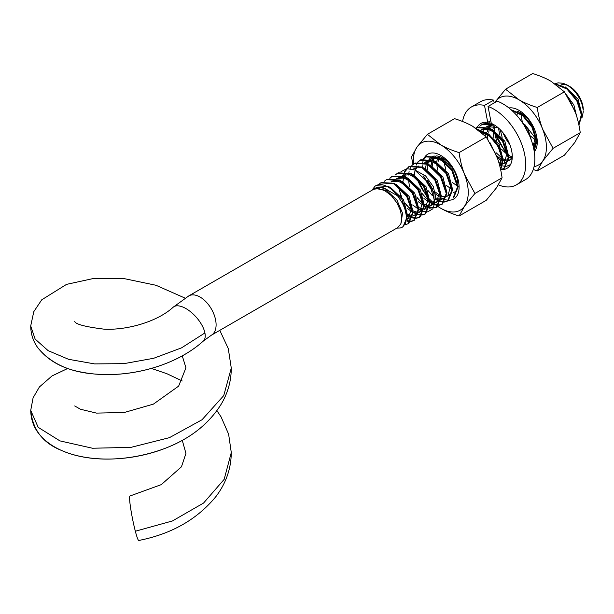 <?xml version="1.0" encoding="UTF-8"?>
<svg xmlns="http://www.w3.org/2000/svg" width="614" height="614" viewBox="0 0 614 614"><rect width="100%" height="100%" fill="white"/><g stroke="black" fill="none" stroke-linecap="round" stroke-linejoin="round"><path stroke-width="0.92" d="M576.584 116.015L573.867 104.979L566.323 94.648M531.524 140.752L528.17 129.669L520.334 119.807M403.045 226.758L407.558 215.898L401.832 199.235L388.915 186.633L375.921 185.658M396.828 228.139L400.359 227.986L402.707 226.911L405.37 223.519L406.345 219.497L406.338 215.598L404.764 208.468L402.454 203.188L397.527 195.766A24.583 14.191 -120 0 0 375.714 185.766A24.583 14.191 -120 0 0 375.008 186.234L372.076 190.079M405.34 224.762L408.794 223.435L413.184 212.59L407.389 195.866L394.395 183.302L381.271 182.565M408.095 223.849L412.478 212.997L406.683 196.273L393.689 183.701L380.695 182.895L378.454 184.691M407.182 220.641L410.774 221.17M411.234 221.147L414.043 220.395M414.281 220.272L418.809 209.343L413.022 192.619L400.021 180.048L387.027 179.234L384.072 181.445M407.036 221.201L410.52 221.562M410.966 221.516L413.721 220.595L418.111 209.75L412.316 193.026L399.323 180.455L386.329 179.641M409.914 216.166L410.574 216.504M411.173 216.773L412.224 217.195M412.808 217.387L416.407 217.924M416.852 217.901L419.723 217.118M416.599 218.262L420.053 216.942L424.443 206.089L418.648 189.365L405.654 176.801L392.062 176.333M392.331 176.187L390.128 178.106M407.542 215.575L410.206 217.064M410.666 217.264L412.101 217.793M412.662 217.955L416.162 218.308M419.354 217.348L423.737 206.496L417.942 189.772L404.948 177.208L391.955 176.395L389.713 178.19M399.069 189.703L401.61 196.848M405.424 203.464L409.776 208.591M415.555 212.912L416.208 213.25M416.806 213.526L417.858 213.941M418.441 214.14L422.033 214.677M422.493 214.654L425.318 213.879M425.625 213.718L430.069 202.843L424.282 186.119L411.28 173.547L398.148 172.818M413.168 212.321L415.831 213.81M416.3 214.017L417.735 214.539M418.295 214.7L421.78 215.061M422.225 215.015L424.98 214.094L429.37 203.249L423.576 186.526L410.582 173.954L397.588 173.148L395.332 174.944M421.995 209.727L418.794 209.052L421.465 210.564M421.925 210.763L423.368 211.293M423.921 211.454L427.413 211.807M427.858 211.761L432.847 208.837L434.988 202.206L429.401 183.586L414.634 169.963L406.952 168.658L400.973 171.69M416.683 196.964L421.05 202.106M426.807 206.411L427.467 206.749M428.065 207.025L429.117 207.44M429.7 207.632L436.615 207.363M429.554 208.207L436.945 207.187L441.328 196.342L435.533 179.618L422.539 167.046L409.377 166.333M409.17 166.463L405.086 171.513M404.895 171.997L404.204 174.33M404.135 174.652L403.92 175.988M427.62 206.473L424.427 205.805L427.091 207.309M427.559 207.517L428.994 208.046M436.239 207.593L440.629 196.749L434.835 180.025L421.841 167.453L408.847 166.647L404.588 171.459M403.475 174.86L403.306 175.742M403.076 177.784L403.045 178.298M422.317 193.709L426.646 198.821M432.448 203.165L433.093 203.495M433.691 203.771L438.918 204.922M439.378 204.899L442.187 204.147M442.425 204.025L446.961 193.088L441.167 176.364L428.173 163.8L415.179 162.986L412.224 165.189M430.053 202.574L432.716 204.063M433.185 204.27L438.672 205.306M439.117 205.26L441.865 204.339L446.255 193.494L440.461 176.771L427.467 164.207L414.473 163.393M411.94 165.504L410.014 168.673M409.101 171.613L408.939 172.496M408.709 174.529L408.678 175.051M427.943 190.463L432.31 195.605M438.066 199.911L438.726 200.248M439.325 200.525L440.376 200.939M440.952 201.131L444.551 201.676M445.004 201.653L447.867 200.87M444.743 202.014L448.205 200.686L452.595 189.841L446.792 173.117L433.799 160.546L420.805 159.74L417.865 161.935M420.475 159.939L418.28 161.85M418.004 162.188L416.353 165.012M415.394 168.152L415.102 170.162M435.671 199.312L438.35 200.809M438.818 201.016L440.253 201.546M440.814 201.699L444.306 202.06M447.499 201.093L451.889 190.248L446.094 173.524L433.1 160.952L420.106 160.139M426.438 156.486L425.732 156.892L438.726 157.706L451.72 170.27L457.514 186.994L453.132 197.846L453.83 197.439L458.221 186.587L452.426 169.863L439.432 157.299L426.354 156.539M426.07 156.708L423.906 158.604M425.732 156.892L423.483 158.688M500.702 169.924L503.211 159.809L498.714 145.971L488.805 134.128L477.231 129.17M500.617 169.533L502.444 159.556L498.092 146.523L488.928 135.203L478.014 129.731M501.039 169.51L504.501 168.182L508.883 157.338L503.089 140.614L490.095 128.05L476.932 127.328M476.74 127.451L475.758 128.18M503.795 168.589L508.185 157.744L502.39 141.02L489.396 128.456L476.395 127.643L475.658 128.111M509.981 165.02L510.395 164.775M491.215 123.069L482.734 123.982L479.78 126.192M499.443 164.644L500.28 165.059M500.74 165.266L502.175 165.788M502.736 165.949L506.228 166.302M506.673 166.256L510.503 164.575M493.418 124.442L482.028 124.389M487.524 129.024L487.493 131.764M486.15 122.217L485.413 122.938M493.149 125.778L493.126 128.526M508.876 157.069L511.531 158.558M489.918 121.119L489.028 122.708M487.915 126.108L487.754 126.991M529.69 135.986L524.625 126.139M534.119 150.806L537.02 140.875L532.714 126.868L522.737 114.741L510.986 109.676M534.065 150.484L536.268 140.591L532.031 127.321L522.721 115.716L511.577 110.198M575.732 113.429L569.784 100.305M407.535 215.491L403.482 199.673L390.673 187.654M407.496 218.63L409.077 218.231M407.443 219.129L409.807 217.878L412.493 214.685M413.161 212.237L409.116 196.434L396.329 184.415M408.402 218.691L411.633 207.509M407.673 214.179L411.15 215.33M413.122 215.376L414.711 214.984M415.348 214.677L418.119 211.431M418.794 209.006L414.749 193.187L401.94 181.153M398.847 180.217L392.354 181.138L391.041 181.897L398.164 181.184L406.23 185.535M407.535 215.552L410.735 216.228M411.656 216.189L412.393 216.074M413.069 215.882L415.44 214.631M398.762 187.377L400.827 195.828M405.9 204.608L411.91 210.142M413.306 210.932L416.783 212.076M418.756 212.122L420.321 211.738M418.702 212.628L421.066 211.377L423.752 208.184M424.427 205.728L420.367 189.926L407.573 177.914M404.48 176.97L397.979 177.891M407.051 208.23L411.894 211.746M413.168 212.306L416.361 212.981M419.661 212.191L422.892 201.001M411.902 182.32L403.812 177.937L396.682 178.643M418.932 207.678L422.409 208.829M424.381 208.875L425.97 208.476M426.699 208.123L429.378 204.93M430.053 202.497L426.009 186.687L413.207 174.66M405.547 194.577L409.369 201.185M412.685 204.976L417.528 208.491M424.328 209.382L425.287 208.937L428.518 197.769M417.505 179.042L409.423 174.683L402.3 175.397M417.159 198.099L423.169 203.641M424.558 204.431L428.035 205.583M430.015 205.621L431.588 205.237M432.202 204.946L435.817 197.923L433.323 186.648L425.625 175.942L415.739 170.469M408.533 179.917L409.438 186.364M411.173 191.315L414.995 197.931M418.311 201.73L423.153 205.245M428.541 206.442L429.278 206.327M429.961 206.135L430.921 205.69L434.136 200.801L433.768 192.696L423.138 175.804M405.347 174.407L404.296 176.149M403.613 177.891L402.945 181.614M422.785 194.861L428.802 200.394M430.191 201.185L433.668 202.328M434.658 202.413L437.222 201.983M434.167 203.196L437.959 201.63L440.637 198.437M441.312 195.981L437.26 180.186L424.466 168.159M416.806 188.068L420.621 194.684M423.944 198.476L428.787 201.991M430.053 202.551L433.254 203.226M436.546 202.436L439.777 191.246M435.817 197.931L439.294 199.082M441.274 199.12L442.855 198.729M441.22 199.627L443.584 198.376L446.271 195.175M446.938 192.75L442.894 176.932L430.092 164.905M422.432 184.822L426.254 191.438M435.671 199.297L438.88 199.98M439.801 199.941L440.537 199.826M418.525 166.064L417.167 167.246M416.607 167.914L415.225 170.385M414.872 171.39L414.204 175.12M446.846 196.38L449.218 195.129L451.896 191.936M452.572 189.48L448.519 173.678L435.725 161.659M432.624 160.714L426.131 161.643L424.827 162.395L431.957 161.689L440.038 166.056M427.567 180.386L432.64 189.173M435.203 191.982L440.046 195.498M441.312 196.05L444.505 196.726M445.426 196.695L446.171 196.572M447.806 195.935L451.037 184.753M432.87 161.942L432.456 166.102M452.203 167.499L441.351 158.412M438.258 157.468L431.65 158.45M431.074 158.834L430.606 159.195M430.092 159.663L429.278 160.592M428.772 161.336L427.705 163.562M445.657 162.802L437.575 158.435L430.452 159.149L431.757 158.389M429.785 159.563L428.434 160.745A21.582 12.457 60 0 1 429.163 159.379M427.874 161.405L426.807 163.14M426.131 164.89L425.464 168.612M435.725 156.417L434.904 157.345M434.397 158.09L433.338 160.315M436.684 163.662L437.59 170.116M446.462 185.482L451.305 188.997M435.418 156.309L434.052 157.499M433.499 158.159L432.44 159.893M431.757 161.643L431.097 165.366M443.73 158.681L443.715 159.602M443.799 161.375L445.864 169.825M439.202 156.447L438.964 157.061M438.496 158.688L438.112 161.574M452.088 182.228L456.931 185.743M438.304 156.194L438.066 156.647M437.383 158.389L436.723 162.119M448.688 162.979L448.849 163.616M442.441 157.89L442.349 158.865M497.586 158.596L490.125 142.878M499.773 165.933L502.559 162.679M503.234 160.231L499.19 144.428L486.395 132.409M483.295 131.465L480.11 131.327M499.719 165.711L501.707 155.534M490.709 136.815L481.138 132.163M498.89 162.687L501.224 163.324M503.196 163.37L504.777 162.979M505.399 162.687L508.192 159.425M508.868 156.992L504.823 141.182L492.021 129.155M488.921 128.211L482.427 129.14L481.115 129.892L488.237 129.178L496.312 133.537M481.752 129.577L481.276 129.945M480.762 130.414L480.018 131.25M499.274 164.045L500.801 164.23M501.722 164.191L502.459 164.068M503.142 163.877L504.102 163.439L507.333 152.257M495.974 152.602L501.983 158.143M503.38 158.926L506.849 160.077M508.829 160.124L510.403 159.732M508.776 160.63L512.176 158.612M494.232 124.911L488.053 125.893M487.347 134.412L487.907 139.386M497.125 156.232L501.968 159.74M503.242 160.3L506.435 160.975M507.356 160.937L508.093 160.822M497.847 127.482L486.749 126.645L488.053 125.885M484.162 128.909L483.103 130.644M482.427 132.386L482.228 133.1M494.8 126.185L494.385 130.352M494.47 132.125L496.526 140.568M501.607 149.355L507.617 154.889M509.006 155.68L512.268 156.793M492.021 123.913L491.208 124.842M490.693 125.586L489.627 127.812M489.166 129.439L488.782 132.325M492.973 131.166L493.886 137.613M495.621 142.571L499.443 149.187M508.868 157.054L512.061 157.729M489.795 125.655L488.736 127.397M500.172 129.608L502.16 137.321M498.606 128.142L499.512 134.359M501.247 139.317L505.069 145.932M533.574 146.424L534.656 145.641M523.335 114.595L520.165 112.907M533.221 146.485L535.485 136.016M532.261 143.024L535.001 143.822M532.683 144.459L534.579 144.72M524.678 124.312L535.761 138.641M517.31 113.191L516.957 115.655M521.125 114.91L522.414 122.708M529.391 135.157L535.746 140.238M559.415 85.783A19.356 11.175 60 0 1 560.39 85.208M561.265 84.862A19.356 11.175 60 0 1 568.549 85.837M567.367 85.108L569.615 86.405A19.356 11.175 60 0 1 583.3 110.106L581.78 103.413L579.892 98.984L576.109 92.998L572.517 89.007L567.367 85.108L563.13 83.274L558.111 82.844L555.432 83.657M582.034 117.581L583.3 111.671M582.049 114.741L578.004 98.923L565.195 86.896M562.102 85.96L557.988 85.975M578.856 124.78L581.312 114.665L576.83 100.888L566.968 89.068L555.44 84.08M387.081 189.58A22.664 13.086 -120 0 0 375.323 188.206L379.091 187.423L384.379 188.391L397.519 195.759M397.688 227.633L400.819 223.964L401.786 217.955L400.489 210.625L396.89 202.812L391.371 195.666L385.001 190.777L378.869 188.644L373.78 189.196L188.736 295.933A22.664 13.086 -120 0 1 206.204 302.004A22.664 13.086 -120 0 1 216.097 324.814A22.664 13.086 -120 0 1 211.4 335.19L397.688 227.641M401.126 223.128L402.485 213.073L396.966 200.141L386.705 190.409L376.037 188.613M373.673 189.235L374.479 188.698M578.91 125.033L582.057 114.895L577.482 100.381L566.945 88.101L554.849 83.673M135.341 531.233L172.45 520.956L203.564 503.05L224.156 479.365L231.286 452.572C231.133 468.589 226.021 483.233 215.951 496.526C197.24 519.352 171.513 534.003 138.787 540.474A22.664 1.926 -101.2 0 1 135.341 531.233A22.664 1.926 -101.2 0 1 130.652 508.262A22.664 1.926 -101.2 0 1 129.961 496.005L161.321 484.615L181.445 466.817L185.95 453.424L182.266 440.345M211.4 335.19L203.257 341.131A22.664 10.63 -131.6 0 0 204.915 332.942A22.664 10.63 -131.6 0 0 190.716 311.874A22.664 10.63 -131.6 0 0 173.186 307.207A22.664 10.63 -131.6 0 0 173.079 307.307M517.08 111.234A21.582 12.457 60 0 1 520.71 112.822A21.582 12.457 60 0 1 534.003 129.462M535.938 138.119A21.582 12.457 60 0 1 533.459 147.483M534.287 151.85A25.888 14.943 -120 0 0 535.047 130.675A25.888 14.943 -120 0 0 518.953 110.32A25.888 14.943 -120 0 0 508.96 107.98M503.104 132.885A25.888 14.943 -120 0 0 509.789 144.467M534.065 166.632A38.812 22.411 -120 0 0 542.722 161.022A38.812 22.411 -120 0 0 542.722 129.331A38.812 22.411 -120 0 0 518.953 99.767A38.812 22.411 -120 0 0 495.183 101.893A38.812 22.411 -120 0 0 494.707 102.615M507.601 154.628L505.56 152.587L494.692 132.279A38.812 22.411 -120 0 0 495.183 133.576A38.812 22.411 -120 0 0 507.525 153.669M509.021 155.265A38.812 22.411 -120 0 0 509.797 156.04M537.25 170.876L564.404 155.204L574.773 142.517L580.245 132.662C579.063 124.404 577.237 117.12 574.773 110.827L564.404 91.824L551.004 81.263C546.13 78.423 540.028 75.844 532.714 73.526L505.56 89.207L518.953 99.767C523.826 102.599 529.928 105.178 537.25 107.496C538.432 115.762 540.259 123.038 542.722 129.331L553.091 148.335L542.722 161.022L537.25 170.876L533.251 169.541M494.669 102.638L505.56 89.207M580.245 132.662L553.091 148.335M564.404 91.824L537.25 107.496M427.498 169.763A21.582 12.457 60 0 1 427.352 165.227M429.516 158.88A21.582 12.457 60 0 1 431.757 156.877A21.582 12.457 60 0 1 434.259 155.987M436.017 155.872A21.582 12.457 60 0 1 442.548 157.952A21.582 12.457 60 0 1 457.745 182.765M448.911 200.218A25.888 14.943 -120 0 0 458.612 182.059A25.888 14.943 -120 0 0 440.791 155.442A25.888 14.943 -120 0 0 424.274 157.928M423.798 158.919A25.888 14.943 -120 0 0 422.869 161.904M422.77 162.434A25.888 14.943 -120 0 0 422.57 164.053M422.486 165.803A25.888 14.943 -120 0 0 422.501 167.031M424.604 177.116A25.888 14.943 -120 0 0 433.53 191.791M435.579 193.84A25.888 14.943 -120 0 0 439.847 197.148M441.343 198.03A25.888 14.943 -120 0 0 442.794 198.752M442.871 198.79A25.888 14.943 -120 0 0 445.472 199.719M445.971 199.849A25.888 14.943 -120 0 0 448.711 200.21M437.966 206.473A38.812 22.411 -120 0 0 440.791 208.276A38.812 22.411 -120 0 0 464.56 206.15A38.812 22.411 -120 0 0 464.56 174.46A38.812 22.411 -120 0 0 440.791 144.896A38.812 22.411 -120 0 0 417.021 147.015A38.812 22.411 -120 0 0 413.491 164.045M428.695 199.036L427.398 197.708L417.021 178.705A38.812 22.411 -120 0 0 428.534 197.869M430.214 199.719A38.812 22.411 -120 0 0 432.609 202.106M459.088 216.005L486.234 200.333L496.611 187.646L502.083 177.791C500.901 169.525 499.075 162.249 496.611 155.956L486.234 136.953L472.841 126.384C467.968 123.552 461.866 120.973 454.552 118.655L427.398 134.328L440.791 144.896C445.664 147.728 451.766 150.307 459.088 152.625C460.27 160.883 462.089 168.167 464.56 174.46L474.929 193.464L464.56 206.15L459.088 216.005C451.766 213.687 445.664 211.109 440.791 208.276L437.92 206.511M437.767 206.411L435.879 205.114M412.892 164.537L411.549 156.869L417.021 147.015L427.398 134.328M502.083 177.791L474.929 193.464M486.234 136.953L459.088 152.625M488.053 106.452A44.968 25.965 60 0 1 522.023 145.042A44.968 25.965 60 0 1 516.382 184.868L525.53 179.587A44.968 25.965 60 0 0 531.171 139.762A44.968 25.965 60 0 0 497.202 101.172L488.053 106.452L491.284 123.422A25.98 14.997 60 0 1 510.326 145.917A25.98 14.997 60 0 1 506.888 168.42A25.98 14.997 60 0 1 500.986 169.579M490.755 120.636L487.731 122.386L484.5 105.416L493.648 100.136L494.178 102.922M516.382 184.868A44.968 25.965 60 0 1 498.445 184.891M462.572 121.495A44.968 25.965 60 0 1 471.414 106.974A44.968 25.965 60 0 1 484.5 105.416M476.617 128.748A25.98 14.997 60 0 1 477.347 127.159M477.4 127.067A25.98 14.997 60 0 1 480.908 123.422A25.98 14.997 60 0 1 487.731 122.386M484.86 133.169A25.98 14.997 -120 0 0 485.329 136.016M497.417 157.583A25.98 14.997 -120 0 0 501.822 161.098M471.414 106.974L480.562 101.694A44.968 25.965 60 0 1 493.648 100.136M204.915 332.942L181.56 347.846L153.7 358.277L123.798 363.672L94.541 363.895L68.545 359.297L48.138 350.648L35.136 339.082L30.7 325.996C30.846 334.185 33.233 341.461 37.861 347.823C51.223 364.041 71.262 372.844 97.987 374.233C133.775 376.819 176.64 365.031 203.249 341.131C172.741 368.669 120.751 379.79 82.729 372.33C62.973 369.022 47.907 360.702 37.531 347.355C33.11 341.1 30.83 333.978 30.7 325.996L33.785 311.674L41.737 299.809L66.542 284.366L93.635 278.457L124.458 278.679L155.941 285.264L185.121 298.135M219.789 330.347L228.278 348.568L231.278 368.093L223.742 395.6L202.021 419.753L169.433 437.659L130.966 447.368L92.484 448.235L59.942 440.89L38.198 427.344L30.723 410.398C30.923 419.922 34.046 428.196 40.094 435.219C63.71 462.204 118.632 465.98 165.504 448.197C190.194 438.642 208.737 424.005 221.14 404.288C227.871 392.983 231.248 380.926 231.278 368.108C231.255 380.695 227.986 392.576 221.462 403.736C209.75 422.785 192.19 437.16 168.789 446.862C132.854 462.012 89.368 462.833 61.638 450.492C42.942 443.108 32.642 429.746 30.723 410.405M403.168 226.689L402.139 227.28M381.401 182.488L380.695 182.895M414.427 220.188L413.721 220.595M398.286 172.734L397.588 173.14M425.686 213.687L424.98 214.094M409.546 166.24L408.847 166.64M442.571 203.94L441.873 204.347M477.101 127.236L476.403 127.643M510.127 164.936L509.42 165.343M414.872 168.144L413.46 168.95M454.844 191.875L453.439 192.689M505.514 162.626L504.102 163.439M188.736 295.933L173.186 307.207C157.522 321.667 126.914 330.424 103.981 329.15C85.216 326.809 75.453 324.23 74.693 321.406L74.693 321.406M182.251 355.844L185.942 367.809L178.636 386.129L153.416 404.119L124.327 412.478L96.513 413.107L80.449 409.239L74.708 405.946M231.286 452.556L228.623 434.182L221.071 416.883L216.942 410.674M182.251 380.987L166.977 373.749L151.405 368.423M67.832 368.415L52.006 375.952L39.419 386.95L33.079 397.849L30.723 410.398"/></g></svg>
